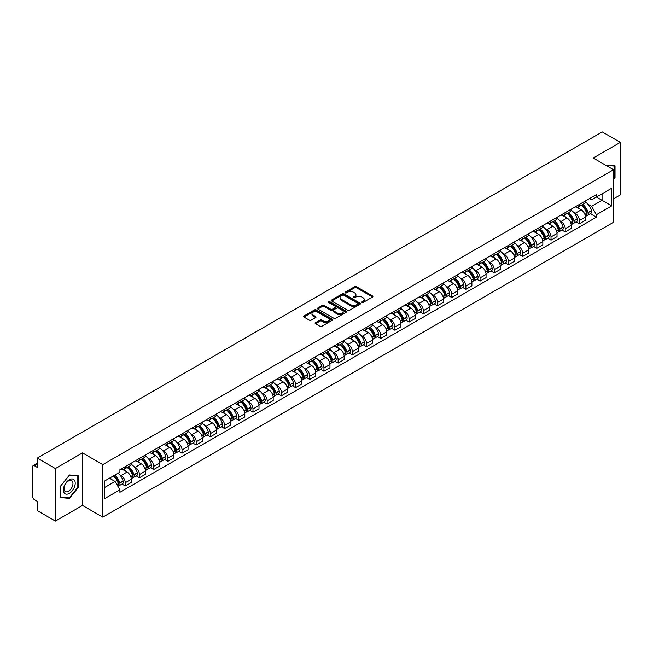 <?xml version="1.0" encoding="UTF-8"?>
<svg xmlns="http://www.w3.org/2000/svg" width="653" height="653" viewBox="0 0 653 653"><rect width="100%" height="100%" fill="white"/><g stroke="black" fill="none" stroke-linecap="round" stroke-linejoin="round"><path stroke-width="0.98" d="M361.827 302.486A0.882 0.514 0 0 0 363.076 302.486L372.561 297.009A1.265 0.726 0 0 0 372.928 296.495A1.265 0.726 0 0 0 372.561 295.972L356.489 286.7A1.265 0.726 0 0 0 354.701 286.7L345.217 292.177A0.882 0.514 0 0 0 346.465 292.895L347.69 292.185A4.04 2.334 0 0 1 353.404 292.185L354.75 292.96A4.04 2.334 0 0 1 355.934 294.609A4.04 2.334 0 0 1 354.75 296.258L353.518 296.968A0.882 0.514 0 0 0 354.767 297.686L355.999 296.984A4.04 2.334 0 0 1 361.713 296.984L363.052 297.752A4.04 2.334 0 0 1 364.235 299.409A4.04 2.334 0 0 1 363.052 301.057L361.827 301.759A0.882 0.514 0 0 0 361.827 302.486L361.827 301.759M315.497 322.68A1.265 0.726 0 0 0 315.13 323.194A1.265 0.726 0 0 0 315.497 323.717L320.011 326.32A1.265 0.726 0 0 0 321.798 326.32L332.336 320.231A1.265 0.726 0 0 0 332.704 319.717A1.265 0.726 0 0 0 332.336 319.203L316.256 309.922A1.265 0.726 0 0 0 314.477 309.922L303.939 316.003A1.265 0.726 0 0 0 303.563 316.517A1.265 0.726 0 0 0 303.939 317.04L309.383 320.182A1.265 0.726 0 0 0 311.171 320.182L315.677 317.578A1.265 0.726 0 0 0 316.052 317.064A1.265 0.726 0 0 0 315.677 316.55L312.975 314.991A3.379 1.951 0 0 1 311.987 313.611A3.379 1.951 0 0 1 314.077 311.808A3.379 1.951 0 0 1 317.758 312.232L328.337 318.338A3.379 1.951 0 0 1 329.324 319.717A3.379 1.951 0 0 1 327.243 321.521A3.379 1.951 0 0 1 323.561 321.096L321.798 320.076A1.265 0.726 0 0 0 320.011 320.076L315.497 322.68L315.497 323.717M102.79 464.61L82.507 452.896L55.391 468.552L37.286 458.096L602.246 131.922L620.35 142.378L593.242 158.026L613.526 169.739L102.79 464.61L102.79 517.135L613.526 222.265L613.526 169.739M347.78 310.281A1.265 0.726 0 0 0 349.567 310.281L360.105 304.2A1.265 0.726 0 0 0 360.472 303.686A1.265 0.726 0 0 0 360.105 303.172L344.033 293.891A1.265 0.726 0 0 0 342.245 293.891L331.708 299.972A1.265 0.726 0 0 0 331.34 300.486A1.265 0.726 0 0 0 331.708 301L347.78 310.281M328.981 302.674A0.882 0.514 0 0 1 329.879 302.804L346.204 312.224L335.683 318.297A1.265 0.726 0 0 1 333.895 318.297L317.823 309.016L317.823 307.987A1.265 0.726 0 0 0 317.456 308.502A1.265 0.726 0 0 0 317.823 309.016M317.823 307.987L322.329 305.384A1.265 0.726 0 0 1 324.117 305.384L330.638 309.147A1.265 0.726 0 0 0 332.426 309.147L335.413 307.424A1.265 0.726 0 0 0 335.781 306.91A1.265 0.726 0 0 0 335.413 306.388L328.63 302.47A0.882 0.514 0 0 1 329.879 301.751L346.221 311.187A1.265 0.726 0 0 1 346.588 311.701A1.265 0.726 0 0 1 346.221 312.216L346.221 311.187M55.391 468.552L55.391 521.078L37.286 510.622L37.286 501.324L34.47 499.7A2.571 1.486 -120 0 1 32.65 496.549L32.65 466.822A2.571 1.486 -120 0 1 33.181 465.638L37.286 463.271M613.526 198.839L620.35 194.904L620.35 142.378M55.391 521.078L82.507 505.422L102.79 517.135M37.286 458.096L37.286 467.393L34.47 465.769A2.571 1.486 -120 0 0 33.181 465.638M579.407 204.405A5.918 3.42 60 0 1 578.183 207.066L584.19 203.597A5.918 3.42 -120 0 0 585.415 200.944M573.709 212.413L575.228 213.286A5.918 3.42 60 0 1 579.415 220.534L585.415 217.065A5.918 3.42 -120 0 0 581.227 209.817L576.934 207.336M585.415 217.065L585.415 220.273L579.415 223.734L576.158 221.857M578.183 207.066A5.918 3.42 60 0 1 575.269 206.797M579.415 220.534L579.415 223.734M565.22 212.6A5.918 3.42 60 0 1 563.996 215.261L569.996 211.792A5.918 3.42 -120 0 0 571.22 209.131M561.964 230.052L565.22 231.929L571.22 228.46L571.22 225.261A5.918 3.42 -120 0 0 567.041 218.012L562.739 215.531M563.996 215.261A5.918 3.42 60 0 1 561.082 214.992M559.523 220.608L561.033 221.481A5.918 3.42 60 0 1 565.22 228.73L565.22 231.929M551.026 220.796A5.918 3.42 60 0 1 549.802 223.448L555.809 219.988A5.918 3.42 -120 0 0 557.033 217.327M547.769 238.247L551.026 240.124L557.033 236.655L557.033 233.456A5.918 3.42 -120 0 0 552.846 226.207L548.553 223.726M549.802 223.448A5.918 3.42 60 0 1 546.888 223.187M545.328 228.795L546.839 229.668A5.918 3.42 60 0 1 551.026 236.917L551.026 240.124M536.831 228.991A5.918 3.42 60 0 1 535.607 231.644L541.615 228.183A5.918 3.42 -120 0 0 542.839 225.522M533.583 246.442L536.831 248.32L542.839 244.851L542.839 241.651A5.918 3.42 -120 0 0 538.652 234.403L534.358 231.921M535.607 231.644A5.918 3.42 60 0 1 532.693 231.382M531.134 236.99L532.652 237.863A5.918 3.42 60 0 1 536.831 245.112L536.831 248.32M522.645 237.186A5.918 3.42 60 0 1 521.42 239.839L527.42 236.37A5.918 3.42 -120 0 0 528.644 233.717M519.388 254.629L522.645 256.515L528.644 253.046L528.644 249.838A5.918 3.42 -120 0 0 524.465 242.589L520.163 240.108M521.42 239.839A5.918 3.42 60 0 1 518.506 239.569M516.947 245.185L518.458 246.059A5.918 3.42 60 0 1 522.645 253.307L522.645 256.515M508.45 245.373A5.918 3.42 60 0 1 507.226 248.034L513.225 244.565A5.918 3.42 -120 0 0 514.458 241.912M505.193 262.824L508.45 264.702L514.458 261.241L514.458 258.033A5.918 3.42 -120 0 0 510.271 250.785L505.969 248.303M507.226 248.034A5.918 3.42 60 0 1 504.312 247.765M502.753 253.38L504.263 254.254A5.918 3.42 60 0 1 508.45 261.502L508.45 264.702M494.256 253.568A5.918 3.42 60 0 1 493.031 256.229L499.039 252.76A5.918 3.42 -120 0 0 500.263 250.107M490.999 271.019L494.256 272.897L500.263 269.436L500.263 266.228A5.918 3.42 -120 0 0 496.076 258.98L491.782 256.498M493.031 256.229A5.918 3.42 60 0 1 490.117 255.96M488.558 261.575L490.077 262.449A5.918 3.42 60 0 1 494.256 269.697L494.256 272.897M480.069 261.763A5.918 3.42 60 0 1 478.837 264.424L484.844 260.955A5.918 3.42 -120 0 0 486.069 258.294M476.812 279.215L480.069 281.092L486.069 277.623L486.069 274.423A5.918 3.42 -120 0 0 481.89 267.175L477.588 264.694M478.837 264.424A5.918 3.42 60 0 1 475.931 264.155M474.364 269.771L475.882 270.644A5.918 3.42 60 0 1 480.069 277.892L480.069 281.092M465.875 269.958A5.918 3.42 60 0 1 464.65 272.611L470.65 269.15A5.918 3.42 -120 0 0 471.874 266.489M462.618 287.41L465.875 289.287L471.882 285.818L471.882 282.618A5.918 3.42 -120 0 0 467.695 275.37L463.393 272.889M464.65 272.611A5.918 3.42 60 0 1 461.736 272.35M460.177 277.958L461.687 278.831A5.918 3.42 60 0 1 465.875 286.079L465.875 289.287M451.68 278.154A5.918 3.42 60 0 1 450.456 280.806L456.463 277.345A5.918 3.42 -120 0 0 457.688 274.684M448.423 295.597L451.68 297.482L457.688 294.013L457.688 290.814A5.918 3.42 -120 0 0 453.5 283.565L449.207 281.084M450.456 280.806A5.918 3.42 60 0 1 447.542 280.545M445.983 286.153L447.501 287.026A5.918 3.42 60 0 1 451.68 294.274L451.68 297.482M437.486 286.349A5.918 3.42 60 0 1 436.261 289.001L442.269 285.532A5.918 3.42 -120 0 0 443.493 282.88M434.237 303.792L437.494 305.677L443.493 302.208L443.493 299.001A5.918 3.42 -120 0 0 439.306 291.752L435.012 289.271M436.261 289.001A5.918 3.42 60 0 1 433.347 288.732M431.788 294.348L433.306 295.221A5.918 3.42 60 0 1 437.494 302.47L437.494 305.677M423.299 294.536A5.918 3.42 60 0 1 422.075 297.197L428.074 293.728A5.918 3.42 -120 0 0 429.299 291.075M420.042 311.987L423.299 313.864L429.299 310.404L429.299 307.196A5.918 3.42 -120 0 0 425.119 299.947L420.818 297.466M422.075 297.197A5.918 3.42 60 0 1 419.161 296.927M417.602 302.543L419.112 303.416A5.918 3.42 60 0 1 423.299 310.665L423.299 313.864M409.105 302.731A5.918 3.42 60 0 1 407.88 305.392L413.888 301.923A5.918 3.42 -120 0 0 415.112 299.27M405.848 320.182L409.105 322.06L415.112 318.599L415.112 315.391A5.918 3.42 -120 0 0 410.925 308.143L406.631 305.661M407.88 305.392A5.918 3.42 60 0 1 404.966 305.122M403.407 310.738L404.917 311.612A5.918 3.42 60 0 1 409.105 318.86L409.105 322.06M394.91 310.926A5.918 3.42 60 0 1 393.686 313.587L399.693 310.118A5.918 3.42 -120 0 0 400.918 307.457M391.661 328.377L394.91 330.255L400.918 326.786L400.918 323.586A5.918 3.42 -120 0 0 396.73 316.338L392.437 313.856M393.686 313.587A5.918 3.42 60 0 1 390.772 313.318M389.212 318.925L390.731 319.807A5.918 3.42 60 0 1 394.91 327.055L394.91 330.255M380.723 319.121A5.918 3.42 60 0 1 379.499 321.774L385.499 318.313A5.918 3.42 -120 0 0 386.723 315.652M377.467 336.573L380.723 338.45L386.723 334.981L386.723 331.781A5.918 3.42 -120 0 0 382.544 324.533L378.242 322.051M379.499 321.774A5.918 3.42 60 0 1 376.585 321.513M375.026 327.12L376.536 327.994A5.918 3.42 60 0 1 380.723 335.242L380.723 338.45M366.529 327.316A5.918 3.42 60 0 1 365.305 329.969L371.304 326.508A5.918 3.42 -120 0 0 372.536 323.847M363.272 344.76L366.529 346.645L372.536 343.176L372.536 339.976A5.918 3.42 -120 0 0 368.349 332.728L364.048 330.247M365.305 329.969A5.918 3.42 60 0 1 362.391 329.7M360.831 335.316L362.342 336.189A5.918 3.42 60 0 1 366.529 343.437L366.529 346.645M352.334 335.511A5.918 3.42 60 0 1 351.11 338.164L357.118 334.695A5.918 3.42 -120 0 0 358.342 332.042M349.077 352.955L352.334 354.84L358.342 351.371L358.342 348.163A5.918 3.42 -120 0 0 354.155 340.915L349.861 338.434M351.11 338.164A5.918 3.42 60 0 1 348.196 337.895M346.637 343.511L348.155 344.384A5.918 3.42 60 0 1 352.334 351.632L352.334 354.84M338.148 343.698A5.918 3.42 60 0 1 336.915 346.359L342.923 342.89A5.918 3.42 -120 0 0 344.147 340.237M334.891 361.15L338.148 363.027L344.147 359.566L344.147 356.358A5.918 3.42 -120 0 0 339.968 349.11L335.666 346.629M336.915 346.359A5.918 3.42 60 0 1 334.01 346.09M332.442 351.706L333.961 352.579A5.918 3.42 60 0 1 338.148 359.827L338.148 363.027M323.953 351.894A5.918 3.42 60 0 1 322.729 354.555L328.728 351.085A5.918 3.42 -120 0 0 329.953 348.433M320.696 369.345L323.953 371.222L329.961 367.761L329.961 364.554A5.918 3.42 -120 0 0 325.774 357.305L321.472 354.824M322.729 354.555A5.918 3.42 60 0 1 319.815 354.285M318.256 359.901L319.766 360.774A5.918 3.42 60 0 1 323.953 368.023L323.953 371.222M309.759 360.089A5.918 3.42 60 0 1 308.534 362.75L314.542 359.281A5.918 3.42 -120 0 0 315.766 356.62M306.502 377.54L309.759 379.417L315.766 375.948L315.766 372.749A5.918 3.42 -120 0 0 311.579 365.5L307.285 363.019M308.534 362.75A5.918 3.42 60 0 1 305.62 362.48M304.061 368.088L305.58 368.969A5.918 3.42 60 0 1 309.759 376.218L309.759 379.417M295.564 368.284A5.918 3.42 60 0 1 294.34 370.937L300.347 367.476A5.918 3.42 -120 0 0 301.572 364.815M292.315 385.735L295.572 387.613L301.572 384.144L301.572 380.944A5.918 3.42 -120 0 0 297.384 373.696L293.091 371.214M294.34 370.937A5.918 3.42 60 0 1 291.426 370.675M289.867 376.283L291.385 377.156A5.918 3.42 60 0 1 295.572 384.405L295.572 387.613M281.378 376.479A5.918 3.42 60 0 1 280.153 379.132L286.153 375.663A5.918 3.42 -120 0 0 287.377 373.01M278.121 393.922L281.378 395.808L287.377 392.339L287.377 389.139A5.918 3.42 -120 0 0 283.198 381.891L278.896 379.409M280.153 379.132A5.918 3.42 60 0 1 277.239 378.862M275.68 384.478L277.19 385.352A5.918 3.42 60 0 1 281.378 392.6L281.378 395.808M267.183 384.674A5.918 3.42 60 0 1 265.959 387.327L271.966 383.858A5.918 3.42 -120 0 0 273.191 381.205M263.926 402.117L267.183 404.003L273.191 400.534L273.191 397.326A5.918 3.42 -120 0 0 269.003 390.078L264.71 387.596M265.959 387.327A5.918 3.42 60 0 1 263.045 387.058M261.486 392.673L262.996 393.547A5.918 3.42 60 0 1 267.183 400.795L267.183 404.003M252.989 392.861A5.918 3.42 60 0 1 251.764 395.522L257.772 392.053A5.918 3.42 -120 0 0 258.996 389.4M249.74 410.313L252.989 412.19L258.996 408.729L258.996 405.521A5.918 3.42 -120 0 0 254.809 398.273L250.515 395.791M251.764 395.522A5.918 3.42 60 0 1 248.85 395.253M247.291 400.869L248.809 401.742A5.918 3.42 60 0 1 252.989 408.99L252.989 412.19M238.802 401.056A5.918 3.42 60 0 1 237.578 403.717L243.577 400.248A5.918 3.42 -120 0 0 244.802 397.595M235.545 418.508L238.802 420.385L244.802 416.924L244.802 413.716A5.918 3.42 -120 0 0 240.622 406.468L236.321 403.987M237.578 403.717A5.918 3.42 60 0 1 234.664 403.448M233.105 409.064L234.615 409.937A5.918 3.42 60 0 1 238.802 417.185L238.802 420.385M224.608 409.251A5.918 3.42 60 0 1 223.383 411.912L229.383 408.443A5.918 3.42 -120 0 0 230.615 405.782M221.351 426.703L224.608 428.58L230.615 425.111L230.615 421.911A5.918 3.42 -120 0 0 226.428 414.663L222.126 412.182M223.383 411.912A5.918 3.42 60 0 1 220.469 411.643M218.91 417.251L220.42 418.132A5.918 3.42 60 0 1 224.608 425.381L224.608 428.58M210.413 417.447A5.918 3.42 60 0 1 209.189 420.099L215.196 416.638A5.918 3.42 -120 0 0 216.421 413.978M207.156 434.898L210.413 436.775L216.421 433.306L216.421 430.107A5.918 3.42 -120 0 0 212.233 422.858L207.94 420.377M209.189 420.099A5.918 3.42 60 0 1 206.275 419.838M204.716 425.446L206.234 426.319A5.918 3.42 60 0 1 210.413 433.568L210.413 436.775M196.227 425.642A5.918 3.42 60 0 1 194.994 428.295L201.002 424.825A5.918 3.42 -120 0 0 202.226 422.173M192.97 443.085L196.227 444.971L202.226 441.501L202.226 438.294A5.918 3.42 -120 0 0 198.047 431.045L193.745 428.564M194.994 428.295A5.918 3.42 60 0 1 192.088 428.025M190.521 433.641L192.039 434.514A5.918 3.42 60 0 1 196.227 441.763L196.227 444.971M182.032 433.837A5.918 3.42 60 0 1 180.808 436.49L186.807 433.021A5.918 3.42 -120 0 0 188.04 430.368M178.775 451.28L182.032 453.166L188.04 449.697L188.04 446.489A5.918 3.42 -120 0 0 183.852 439.24L179.551 436.759M180.808 436.49A5.918 3.42 60 0 1 177.894 436.22M176.334 441.836L177.845 442.71A5.918 3.42 60 0 1 182.032 449.958L182.032 453.166M167.837 442.024A5.918 3.42 60 0 1 166.613 444.685L172.621 441.216A5.918 3.42 -120 0 0 173.845 438.563M164.58 459.475L167.837 461.353L173.845 457.892L173.845 454.684A5.918 3.42 -120 0 0 169.658 447.436L165.364 444.954M166.613 444.685A5.918 3.42 60 0 1 163.699 444.415M162.14 450.031L163.658 450.905A5.918 3.42 60 0 1 167.837 458.153L167.837 461.353M153.643 450.219A5.918 3.42 60 0 1 152.418 452.88L158.426 449.411A5.918 3.42 -120 0 0 159.65 446.75M150.394 467.67L153.651 469.548L159.65 466.087L159.65 462.879A5.918 3.42 -120 0 0 155.463 455.631L151.169 453.149M152.418 452.88A5.918 3.42 60 0 1 149.504 452.611M147.945 458.226L149.464 459.1A5.918 3.42 60 0 1 153.651 466.348L153.651 469.548M139.456 458.414A5.918 3.42 60 0 1 138.232 461.067L144.231 457.606A5.918 3.42 -120 0 0 145.456 454.945M136.199 475.866L139.456 477.743L145.456 474.274L145.456 471.074A5.918 3.42 -120 0 0 141.277 463.826L136.975 461.345M138.232 461.067A5.918 3.42 60 0 1 135.318 460.806M133.759 466.413L135.269 467.287A5.918 3.42 60 0 1 139.456 474.543L139.456 477.743M125.262 466.609A5.918 3.42 60 0 1 124.037 469.262L130.045 465.801A5.918 3.42 -120 0 0 131.269 463.14M122.005 484.061L125.262 485.938L131.269 482.469L131.269 479.269A5.918 3.42 -120 0 0 127.082 472.021L122.788 469.54M124.037 469.262A5.918 3.42 60 0 1 121.123 469.001M119.564 474.609L121.074 475.482A5.918 3.42 60 0 1 125.262 482.73L125.262 485.938M589.463 198.602L591.602 199.834L611.706 188.227L602.066 193.794L602.066 200.308L591.602 206.348L587.904 204.218M104.611 487.513L115.075 481.473L119.899 489.823L104.611 498.647L104.611 481L119.899 472.176L119.899 469.703L596.426 194.586L596.426 197.051L611.706 205.875L596.426 214.706L591.602 206.348M611.706 188.227L611.706 205.875M119.899 489.823L119.899 492.289L596.426 217.171L596.426 214.706M613.526 179.428L615.028 177.567L615.028 165.862L605.992 165.389M82.507 452.896L82.507 505.422M60.713 497.594L69.496 498.378L78.27 487.456L78.27 475.751L69.496 474.968L60.713 485.889L60.713 497.594M115.075 481.473L109.435 478.216M590.345 213.662L596.426 217.171M614.571 177.298L615.028 177.567M68.565 497.839L69.496 498.378M77.821 487.195L78.27 487.456M362.178 302.608L363.052 302.102A4.04 2.334 0 0 0 364.235 300.453L364.235 299.409M355.934 294.609L355.934 295.662A4.04 2.334 0 0 1 354.75 297.311L353.869 297.817M372.545 297.017L356.489 287.744A1.265 0.726 0 0 0 354.701 287.744L345.568 293.017M360.105 303.172L360.105 304.2L344.033 294.936A1.265 0.726 0 0 0 342.245 294.936L331.724 301.009L331.708 299.972M357.868 304.045A0.882 0.514 0 0 0 357.868 303.327L343.764 295.18A0.882 0.514 0 0 0 342.515 295.18L341.217 295.923A4.04 2.334 0 0 0 340.033 297.572A4.04 2.334 0 0 0 341.217 299.221L350.865 304.796A4.04 2.334 0 0 0 356.579 304.796L357.868 304.045L357.868 305.098A0.882 0.514 0 0 0 358.13 304.731L358.13 303.686M340.033 297.572L340.033 298.625A4.04 2.334 0 0 0 341.217 300.274L341.217 299.221M357.868 305.098L356.579 305.841A4.04 2.334 0 0 1 350.865 305.841L341.217 300.274M317.84 309.032L322.329 306.437L322.329 305.384M335.781 306.91L335.781 307.955A1.265 0.726 0 0 1 335.413 308.469L332.426 310.199A1.265 0.726 0 0 1 330.638 310.199L324.117 306.437A1.265 0.726 0 0 0 322.329 306.437M337.397 313.056A3.379 1.951 0 0 0 341.086 313.481A3.379 1.951 0 0 0 343.168 311.677A3.379 1.951 0 0 0 342.18 310.297L338.45 308.143A1.265 0.726 0 0 0 336.662 308.143L333.675 309.873A1.265 0.726 0 0 0 333.299 310.387A1.265 0.726 0 0 0 333.675 310.901L337.397 313.056L337.397 314.101A3.379 1.951 0 0 0 341.086 314.526A3.379 1.951 0 0 0 343.168 312.722L343.168 311.677M333.299 310.387L333.299 311.44A1.265 0.726 0 0 0 333.675 311.954L333.675 310.901M337.397 314.101L333.675 311.954M329.324 319.717L329.324 320.77A3.379 1.951 0 0 1 327.243 322.574A3.379 1.951 0 0 1 323.561 322.149L321.798 321.129A1.265 0.726 0 0 0 320.011 321.129L315.513 323.725M311.987 313.611L311.987 314.656A3.379 1.951 0 0 0 312.975 316.036L312.975 314.991M315.66 317.587L312.975 316.036M332.32 320.239L316.256 310.975A1.265 0.726 0 0 0 314.477 310.975L303.955 317.048M581.643 205.066A8.105 4.677 60 0 1 581.684 205.091A8.105 4.677 60 0 1 587.023 212.364L587.063 212.535A1.575 0.906 60 0 1 586.818 213.768A1.575 0.906 60 0 1 586.786 213.792M581.292 205.271A9.779 5.648 60 0 1 586.663 213.343L586.712 213.507A3.249 1.877 60 0 1 586.198 216.061L585.39 216.527M586.753 215.343A3.249 1.877 -120 0 0 587.651 215.221A3.249 1.877 -120 0 0 588.165 212.666L588.116 212.503A9.779 5.648 -120 0 0 582.745 204.43M585.292 201.981A9.779 5.648 60 0 1 591.438 210.584L591.487 210.748A3.249 1.877 60 0 1 590.973 213.302L587.651 215.221M577.954 207.181A9.779 5.648 60 0 1 579.995 209.107M584.753 209.123L585.994 209.842M606.008 165.405L614.571 166.091L614.571 177.436L613.526 178.734M614.008 165.764L614.571 166.091M74.434 480.2A8.367 4.832 120 0 0 66.353 482.363A8.367 4.832 120 0 0 64.19 492.942A8.367 4.832 120 0 0 72.271 490.77A8.367 4.832 120 0 0 74.434 480.2M72.361 481.261A6.334 3.657 120 0 0 71.65 480.608A6.334 3.657 120 0 0 65.757 483.563A6.334 3.657 120 0 0 64.606 490.909A6.334 3.657 120 0 0 65.316 491.57A6.334 3.657 120 0 0 71.21 488.615A6.334 3.657 120 0 0 72.361 481.261M69.316 497.913L60.811 497.145L60.811 485.808L69.316 475.229L77.821 475.988L77.821 487.326L69.316 497.913M77.258 475.662L77.821 475.988M567.449 213.262A8.105 4.677 60 0 1 567.49 213.286A8.105 4.677 60 0 1 572.828 220.559L572.877 220.722A1.575 0.906 60 0 1 572.624 221.963A1.575 0.906 60 0 1 572.591 221.979M567.098 213.466A9.779 5.648 60 0 1 572.469 221.53L572.518 221.702A3.249 1.877 60 0 1 572.004 224.248L571.195 224.722M572.559 223.53A3.249 1.877 -120 0 0 573.465 223.416A3.249 1.877 -120 0 0 573.979 220.861L573.93 220.69A9.779 5.648 -120 0 0 568.551 212.625M571.097 210.176A9.779 5.648 60 0 1 577.244 218.779L577.293 218.943A3.249 1.877 60 0 1 576.779 221.498L573.465 223.416M563.759 215.376A9.779 5.648 60 0 1 565.808 217.302M570.559 217.31L571.808 218.037M553.262 221.457A8.105 4.677 60 0 1 553.303 221.481A8.105 4.677 60 0 1 558.633 228.754L558.682 228.917A1.575 0.906 60 0 1 558.429 230.158A1.575 0.906 60 0 1 558.397 230.174M552.903 221.661A9.779 5.648 60 0 1 558.282 229.725L558.331 229.897A3.249 1.877 60 0 1 557.817 232.444L557.009 232.909M558.372 231.725A3.249 1.877 -120 0 0 559.27 231.603A3.249 1.877 -120 0 0 559.784 229.056L559.735 228.885A9.779 5.648 -120 0 0 554.364 220.82M556.911 218.371A9.779 5.648 60 0 1 563.057 226.966L563.106 227.138A3.249 1.877 60 0 1 562.592 229.685L559.27 231.603M549.573 223.563A9.779 5.648 60 0 1 551.614 225.497M556.364 225.505L557.613 226.224M539.068 229.652A8.105 4.677 60 0 1 539.109 229.668A8.105 4.677 60 0 1 544.439 236.949L544.488 237.112A1.575 0.906 60 0 1 544.243 238.353A1.575 0.906 60 0 1 544.202 238.369M538.717 229.856A9.779 5.648 60 0 1 544.088 237.921L544.137 238.092A3.249 1.877 60 0 1 543.623 240.639L542.814 241.104M544.178 239.92A3.249 1.877 -120 0 0 545.075 239.798A3.249 1.877 -120 0 0 545.59 237.251L545.541 237.08A9.779 5.648 -120 0 0 540.17 229.015M542.716 226.558A9.779 5.648 60 0 1 548.863 235.162L548.912 235.333A3.249 1.877 60 0 1 548.398 237.88L545.075 239.798M535.378 231.758A9.779 5.648 60 0 1 537.419 233.684M542.178 233.701L543.418 234.419M524.873 237.839A8.105 4.677 60 0 1 524.914 237.863A8.105 4.677 60 0 1 530.252 245.136L530.301 245.308A1.575 0.906 60 0 1 530.048 246.548A1.575 0.906 60 0 1 530.016 246.565M524.522 238.043A9.779 5.648 60 0 1 529.893 246.116L529.942 246.279A3.249 1.877 60 0 1 529.428 248.834L528.62 249.299M529.983 248.116A3.249 1.877 -120 0 0 530.889 247.993A3.249 1.877 -120 0 0 531.395 245.446L531.354 245.275A9.779 5.648 -120 0 0 525.975 237.21M528.522 234.754A9.779 5.648 60 0 1 534.668 243.357L534.717 243.528A3.249 1.877 60 0 1 534.203 246.075L530.889 247.993M521.184 239.953A9.779 5.648 60 0 1 523.233 241.879M527.983 241.896L529.232 242.614M510.687 246.034A8.105 4.677 60 0 1 510.728 246.059A8.105 4.677 60 0 1 516.058 253.331L516.107 253.503A1.575 0.906 60 0 1 515.854 254.735A1.575 0.906 60 0 1 515.821 254.76M510.328 246.238A9.779 5.648 60 0 1 515.707 254.311L515.748 254.474A3.249 1.877 60 0 1 515.241 257.029L514.433 257.494M515.797 256.311A3.249 1.877 -120 0 0 516.694 256.188A3.249 1.877 -120 0 0 517.209 253.633L517.16 253.47A9.779 5.648 -120 0 0 511.789 245.397M514.335 242.949A9.779 5.648 60 0 1 520.482 251.552L520.531 251.715A3.249 1.877 60 0 1 520.017 254.27L516.694 256.188M506.997 248.148A9.779 5.648 60 0 1 509.038 250.075M513.789 250.091L515.037 250.809M496.492 254.229A8.105 4.677 60 0 1 496.533 254.254A8.105 4.677 60 0 1 501.863 261.526L501.912 261.698A1.575 0.906 60 0 1 501.667 262.93A1.575 0.906 60 0 1 501.626 262.955M496.141 254.433A9.779 5.648 60 0 1 501.512 262.506L501.561 262.669A3.249 1.877 60 0 1 501.047 265.224L500.239 265.689M501.602 264.506A3.249 1.877 -120 0 0 502.5 264.383A3.249 1.877 -120 0 0 503.014 261.829L502.965 261.665A9.779 5.648 -120 0 0 497.594 253.593M500.141 251.144A9.779 5.648 60 0 1 506.287 259.747L506.336 259.91A3.249 1.877 60 0 1 505.822 262.465L502.5 264.383M492.803 256.343A9.779 5.648 60 0 1 494.843 258.27M499.602 258.278L500.843 259.004M482.298 262.424A8.105 4.677 60 0 1 482.338 262.449A8.105 4.677 60 0 1 487.677 269.722L487.726 269.885A1.575 0.906 60 0 1 487.473 271.126A1.575 0.906 60 0 1 487.44 271.142M481.947 262.628A9.779 5.648 60 0 1 487.318 270.693L487.367 270.864A3.249 1.877 60 0 1 486.852 273.411L486.044 273.885M487.407 272.693A3.249 1.877 -120 0 0 488.305 272.57A3.249 1.877 -120 0 0 488.819 270.024L488.77 269.852A9.779 5.648 -120 0 0 483.4 261.788M485.946 259.339A9.779 5.648 60 0 1 492.093 267.942L492.142 268.105A3.249 1.877 60 0 1 491.627 270.66L488.305 272.57M478.608 264.538A9.779 5.648 60 0 1 480.649 266.465M485.408 266.473L486.656 267.191M468.111 270.62A8.105 4.677 60 0 1 468.152 270.644A8.105 4.677 60 0 1 473.482 277.917L473.531 278.08A1.575 0.906 60 0 1 473.278 279.321A1.575 0.906 60 0 1 473.245 279.337M467.752 270.824A9.779 5.648 60 0 1 473.123 278.888L473.172 279.06A3.249 1.877 60 0 1 472.658 281.606L471.85 282.072M473.213 280.888A3.249 1.877 -120 0 0 474.119 280.766A3.249 1.877 -120 0 0 474.633 278.219L474.584 278.047A9.779 5.648 -120 0 0 469.205 269.983M471.752 267.534A9.779 5.648 60 0 1 477.906 276.129L477.947 276.301A3.249 1.877 60 0 1 477.441 278.847L474.119 280.766M464.422 272.725A9.779 5.648 60 0 1 466.462 274.652M471.213 274.668L472.462 275.386M453.917 278.815A8.105 4.677 60 0 1 453.957 278.831A8.105 4.677 60 0 1 459.288 286.112L459.337 286.275A1.575 0.906 60 0 1 459.092 287.516A1.575 0.906 60 0 1 459.051 287.532M453.557 279.019A9.779 5.648 60 0 1 458.937 287.083L458.986 287.255A3.249 1.877 60 0 1 458.471 289.801L457.663 290.267M459.026 289.083A3.249 1.877 -120 0 0 459.924 288.961A3.249 1.877 -120 0 0 460.438 286.414L460.389 286.243A9.779 5.648 -120 0 0 455.019 278.178M457.565 275.721A9.779 5.648 60 0 1 463.712 284.324L463.761 284.496A3.249 1.877 60 0 1 463.246 287.042L459.924 288.961M450.227 280.921A9.779 5.648 60 0 1 452.268 282.847M457.018 282.863L458.267 283.582M439.722 287.002A8.105 4.677 60 0 1 439.763 287.026A8.105 4.677 60 0 1 445.101 294.299L445.142 294.47A1.575 0.906 60 0 1 444.897 295.711A1.575 0.906 60 0 1 444.864 295.727M439.371 287.206A9.779 5.648 60 0 1 444.742 295.278L444.791 295.442A3.249 1.877 60 0 1 444.277 297.997L443.469 298.462M444.832 297.278A3.249 1.877 -120 0 0 445.73 297.156A3.249 1.877 -120 0 0 446.244 294.601L446.195 294.438A9.779 5.648 -120 0 0 440.824 286.373M443.371 283.916A9.779 5.648 60 0 1 449.517 292.52L449.566 292.691A3.249 1.877 60 0 1 449.052 295.238L445.73 297.156M436.033 289.116A9.779 5.648 60 0 1 438.073 291.042M442.832 291.058L444.073 291.777M425.527 295.197A8.105 4.677 60 0 1 425.568 295.221A8.105 4.677 60 0 1 430.907 302.494L430.956 302.666A1.575 0.906 60 0 1 430.702 303.898A1.575 0.906 60 0 1 430.67 303.923M425.176 295.401A9.779 5.648 60 0 1 430.547 303.474L430.596 303.637A3.249 1.877 60 0 1 430.082 306.192L429.274 306.657M430.637 305.473A3.249 1.877 -120 0 0 431.543 305.351A3.249 1.877 -120 0 0 432.057 302.796L432.008 302.633A9.779 5.648 -120 0 0 426.629 294.56M429.176 292.111A9.779 5.648 60 0 1 435.322 300.715L435.371 300.878A3.249 1.877 60 0 1 434.857 303.433L431.543 305.351M421.838 297.311A9.779 5.648 60 0 1 423.887 299.237M428.637 299.254L429.886 299.972M411.341 303.392A8.105 4.677 60 0 1 411.382 303.416A8.105 4.677 60 0 1 416.712 310.689L416.761 310.861A1.575 0.906 60 0 1 416.516 312.093A1.575 0.906 60 0 1 416.475 312.11M410.982 303.596A9.779 5.648 60 0 1 416.361 311.669L416.41 311.832A3.249 1.877 60 0 1 415.896 314.387L415.088 314.852M416.451 313.669A3.249 1.877 -120 0 0 417.349 313.546A3.249 1.877 -120 0 0 417.863 310.991L417.814 310.828A9.779 5.648 -120 0 0 412.443 302.755M414.99 300.307A9.779 5.648 60 0 1 421.136 308.91L421.185 309.073A3.249 1.877 60 0 1 420.671 311.628L417.349 313.546M407.652 305.506A9.779 5.648 60 0 1 409.692 307.432M414.443 307.441L415.692 308.167M397.146 311.587A8.105 4.677 60 0 1 397.187 311.612A8.105 4.677 60 0 1 402.517 318.884L402.566 319.048A1.575 0.906 60 0 1 402.321 320.288A1.575 0.906 60 0 1 402.281 320.305M396.795 311.791A9.779 5.648 60 0 1 402.166 319.856L402.215 320.027A3.249 1.877 60 0 1 401.701 322.574L400.893 323.047M402.256 321.856A3.249 1.877 -120 0 0 403.154 321.733A3.249 1.877 -120 0 0 403.668 319.186L403.619 319.015A9.779 5.648 -120 0 0 398.248 310.95M400.795 308.502A9.779 5.648 60 0 1 406.941 317.105L406.99 317.268A3.249 1.877 60 0 1 406.476 319.823L403.154 321.733M393.457 313.693A9.779 5.648 60 0 1 395.498 315.628M400.256 315.636L401.497 316.354M382.952 319.782A8.105 4.677 60 0 1 382.993 319.807A8.105 4.677 60 0 1 388.331 327.08L388.38 327.243A1.575 0.906 60 0 1 388.127 328.483A1.575 0.906 60 0 1 388.094 328.5M382.601 319.986A9.779 5.648 60 0 1 387.972 328.051L388.021 328.222A3.249 1.877 60 0 1 387.507 330.769L386.698 331.234M388.062 330.051A3.249 1.877 -120 0 0 388.968 329.928A3.249 1.877 -120 0 0 389.474 327.382L389.433 327.21A9.779 5.648 -120 0 0 384.054 319.146M386.6 316.689A9.779 5.648 60 0 1 392.747 325.292L392.796 325.463A3.249 1.877 60 0 1 392.282 328.01L388.968 329.928M379.262 321.888A9.779 5.648 60 0 1 381.311 323.815M386.062 323.831L387.311 324.549M368.765 327.977A8.105 4.677 60 0 1 368.806 327.994A8.105 4.677 60 0 1 374.136 335.267L374.185 335.438A1.575 0.906 60 0 1 373.932 336.679A1.575 0.906 60 0 1 373.9 336.695M368.406 328.181A9.779 5.648 60 0 1 373.785 336.246L373.826 336.417A3.249 1.877 60 0 1 373.32 338.964L372.512 339.429M373.875 338.246A3.249 1.877 -120 0 0 374.773 338.123A3.249 1.877 -120 0 0 375.287 335.577L375.238 335.405A9.779 5.648 -120 0 0 369.867 327.341M372.414 324.884A9.779 5.648 60 0 1 378.56 333.487L378.609 333.659A3.249 1.877 60 0 1 378.095 336.205L374.773 338.123M365.076 330.083A9.779 5.648 60 0 1 367.117 332.01M371.867 332.026L373.116 332.744M354.571 336.164A8.105 4.677 60 0 1 354.612 336.189A8.105 4.677 60 0 1 359.942 343.462L359.991 343.633A1.575 0.906 60 0 1 359.746 344.874A1.575 0.906 60 0 1 359.705 344.89M354.22 336.368A9.779 5.648 60 0 1 359.591 344.441L359.64 344.604A3.249 1.877 60 0 1 359.126 347.159L358.317 347.625M359.681 346.441A3.249 1.877 -120 0 0 360.578 346.319A3.249 1.877 -120 0 0 361.093 343.764L361.044 343.6A9.779 5.648 -120 0 0 355.673 335.528M358.219 333.079A9.779 5.648 60 0 1 364.366 341.682L364.415 341.854A3.249 1.877 60 0 1 363.901 344.4L360.578 346.319M350.881 338.278A9.779 5.648 60 0 1 352.922 340.205M357.681 340.221L358.921 340.939M340.376 344.36A8.105 4.677 60 0 1 340.417 344.384A8.105 4.677 60 0 1 345.755 351.657L345.804 351.828A1.575 0.906 60 0 1 345.551 353.061A1.575 0.906 60 0 1 345.519 353.085M340.025 344.564A9.779 5.648 60 0 1 345.396 352.636L345.445 352.8A3.249 1.877 60 0 1 344.931 355.354L344.123 355.82M345.486 354.636A3.249 1.877 -120 0 0 346.384 354.514A3.249 1.877 -120 0 0 346.898 351.959L346.849 351.796A9.779 5.648 -120 0 0 341.478 343.723M344.025 341.274A9.779 5.648 60 0 1 350.171 349.877L350.22 350.041A3.249 1.877 60 0 1 349.706 352.596L346.384 354.514M336.687 346.474A9.779 5.648 60 0 1 338.727 348.4M343.486 348.416L344.735 349.135M326.19 352.555A8.105 4.677 60 0 1 326.231 352.579A8.105 4.677 60 0 1 331.561 359.852L331.61 360.023A1.575 0.906 60 0 1 331.357 361.256A1.575 0.906 60 0 1 331.324 361.272M325.831 352.759A9.779 5.648 60 0 1 331.202 360.823L331.251 360.995A3.249 1.877 60 0 1 330.736 363.55L329.928 364.015M331.291 362.831A3.249 1.877 -120 0 0 332.197 362.709A3.249 1.877 -120 0 0 332.712 360.154L332.663 359.991A9.779 5.648 -120 0 0 327.284 351.918M329.83 349.469A9.779 5.648 60 0 1 335.985 358.073L336.026 358.236A3.249 1.877 60 0 1 335.52 360.791L332.197 362.709M322.5 354.669A9.779 5.648 60 0 1 324.541 356.595M329.292 356.603L330.54 357.33M311.995 360.75A8.105 4.677 60 0 1 312.036 360.774A8.105 4.677 60 0 1 317.366 368.047L317.415 368.21A1.575 0.906 60 0 1 317.17 369.451A1.575 0.906 60 0 1 317.129 369.467M311.636 360.954A9.779 5.648 60 0 1 317.015 369.018L317.064 369.19A3.249 1.877 60 0 1 316.55 371.737L315.742 372.21M317.105 371.018A3.249 1.877 -120 0 0 318.003 370.896A3.249 1.877 -120 0 0 318.517 368.349L318.468 368.178A9.779 5.648 -120 0 0 313.097 360.113M315.644 357.664A9.779 5.648 60 0 1 321.79 366.26L321.839 366.431A3.249 1.877 60 0 1 321.325 368.986L318.003 370.896M308.306 362.856A9.779 5.648 60 0 1 310.346 364.79M315.097 364.798L316.346 365.517M297.801 368.945A8.105 4.677 60 0 1 297.841 368.969A8.105 4.677 60 0 1 303.18 376.242L303.221 376.406A1.575 0.906 60 0 1 302.976 377.646A1.575 0.906 60 0 1 302.943 377.663M297.45 369.149A9.779 5.648 60 0 1 302.821 377.214L302.87 377.385A3.249 1.877 60 0 1 302.355 379.932L301.547 380.397M302.91 379.213A3.249 1.877 -120 0 0 303.808 379.091A3.249 1.877 -120 0 0 304.322 376.544L304.274 376.373A9.779 5.648 -120 0 0 298.903 368.308M301.449 365.851A9.779 5.648 60 0 1 307.596 374.455L307.645 374.626A3.249 1.877 60 0 1 307.13 377.173L303.808 379.091M294.111 371.051A9.779 5.648 60 0 1 296.152 372.977M300.911 372.994L302.151 373.712M283.606 377.14A8.105 4.677 60 0 1 283.647 377.156A8.105 4.677 60 0 1 288.985 384.429L289.034 384.601A1.575 0.906 60 0 1 288.781 385.841A1.575 0.906 60 0 1 288.748 385.858M283.255 377.344A9.779 5.648 60 0 1 288.626 385.409L288.675 385.58A3.249 1.877 60 0 1 288.161 388.127L287.353 388.592M288.716 387.409A3.249 1.877 -120 0 0 289.622 387.286A3.249 1.877 -120 0 0 290.136 384.739L290.087 384.568A9.779 5.648 -120 0 0 284.708 376.503M287.255 374.047A9.779 5.648 60 0 1 293.401 382.65L293.45 382.821A3.249 1.877 60 0 1 292.936 385.368L289.622 387.286M279.917 379.246A9.779 5.648 60 0 1 281.965 381.172M286.716 381.189L287.965 381.907M269.42 385.327A8.105 4.677 60 0 1 269.46 385.352A8.105 4.677 60 0 1 274.791 392.624L274.84 392.796A1.575 0.906 60 0 1 274.595 394.028A1.575 0.906 60 0 1 274.554 394.053M269.06 385.531A9.779 5.648 60 0 1 274.44 393.604L274.489 393.767A3.249 1.877 60 0 1 273.974 396.322L273.166 396.787M274.529 395.604A3.249 1.877 -120 0 0 275.427 395.481A3.249 1.877 -120 0 0 275.941 392.926L275.892 392.763A9.779 5.648 -120 0 0 270.522 384.69M273.068 382.242A9.779 5.648 60 0 1 279.215 390.845L279.264 391.016A3.249 1.877 60 0 1 278.749 393.563L275.427 395.481M265.73 387.441A9.779 5.648 60 0 1 267.771 389.368M272.521 389.384L273.77 390.102M255.225 393.522A8.105 4.677 60 0 1 255.266 393.547A8.105 4.677 60 0 1 260.596 400.82L260.645 400.991A1.575 0.906 60 0 1 260.4 402.224A1.575 0.906 60 0 1 260.359 402.248M254.874 393.726A9.779 5.648 60 0 1 260.245 401.799L260.294 401.962A3.249 1.877 60 0 1 259.78 404.517L258.972 404.982M260.335 403.799A3.249 1.877 -120 0 0 261.233 403.676A3.249 1.877 -120 0 0 261.747 401.122L261.698 400.958A9.779 5.648 -120 0 0 256.327 392.886M258.874 390.437A9.779 5.648 60 0 1 265.02 399.04L265.069 399.203A3.249 1.877 60 0 1 264.555 401.758L261.233 403.676M251.536 395.636A9.779 5.648 60 0 1 253.576 397.563M258.335 397.579L259.576 398.297M241.03 401.717A8.105 4.677 60 0 1 241.071 401.742A8.105 4.677 60 0 1 246.41 409.015L246.459 409.186A1.575 0.906 60 0 1 246.205 410.419A1.575 0.906 60 0 1 246.173 410.435M240.679 401.921A9.779 5.648 60 0 1 246.05 409.986L246.099 410.157A3.249 1.877 60 0 1 245.585 412.712L244.777 413.178M246.14 411.994A3.249 1.877 -120 0 0 247.046 411.872A3.249 1.877 -120 0 0 247.552 409.317L247.511 409.153A9.779 5.648 -120 0 0 242.132 401.081M244.679 398.632A9.779 5.648 60 0 1 250.825 407.235L250.874 407.399A3.249 1.877 60 0 1 250.36 409.953L247.046 411.872M237.341 403.832A9.779 5.648 60 0 1 239.39 405.758M244.14 405.766L245.389 406.493M226.844 409.913A8.105 4.677 60 0 1 226.885 409.937A8.105 4.677 60 0 1 232.215 417.21L232.264 417.373A1.575 0.906 60 0 1 232.011 418.614A1.575 0.906 60 0 1 231.978 418.63M226.485 410.117A9.779 5.648 60 0 1 231.864 418.181L231.905 418.353A3.249 1.877 60 0 1 231.399 420.899L230.591 421.373M231.954 420.181A3.249 1.877 -120 0 0 232.852 420.059A3.249 1.877 -120 0 0 233.366 417.512L233.317 417.34A9.779 5.648 -120 0 0 227.946 409.276M230.493 406.827A9.779 5.648 60 0 1 236.639 415.422L236.688 415.594A3.249 1.877 60 0 1 236.174 418.149L232.852 420.059M223.155 412.019A9.779 5.648 60 0 1 225.195 413.953M229.946 413.961L231.195 414.679M212.649 418.108A8.105 4.677 60 0 1 212.69 418.132A8.105 4.677 60 0 1 218.02 425.405L218.069 425.568A1.575 0.906 60 0 1 217.824 426.809A1.575 0.906 60 0 1 217.784 426.825M212.298 418.312A9.779 5.648 60 0 1 217.669 426.376L217.718 426.548A3.249 1.877 60 0 1 217.204 429.094L216.396 429.56M217.759 428.376A3.249 1.877 -120 0 0 218.657 428.254A3.249 1.877 -120 0 0 219.171 425.707L219.122 425.536A9.779 5.648 -120 0 0 213.751 417.471M216.298 415.014A9.779 5.648 60 0 1 222.444 423.617L222.493 423.789A3.249 1.877 60 0 1 221.979 426.336L218.657 428.254M208.96 420.214A9.779 5.648 60 0 1 211.001 422.14M215.759 422.156L217 422.875M198.455 426.295A8.105 4.677 60 0 1 198.496 426.319A8.105 4.677 60 0 1 203.834 433.592L203.883 433.763A1.575 0.906 60 0 1 203.63 435.004A1.575 0.906 60 0 1 203.597 435.02M198.104 426.507A9.779 5.648 60 0 1 203.475 434.572L203.524 434.743A3.249 1.877 60 0 1 203.01 437.29L202.201 437.755M203.565 436.571A3.249 1.877 -120 0 0 204.462 436.449A3.249 1.877 -120 0 0 204.977 433.902L204.928 433.731A9.779 5.648 -120 0 0 199.557 425.666M202.103 423.209A9.779 5.648 60 0 1 208.25 431.813L208.299 431.984A3.249 1.877 60 0 1 207.785 434.531L204.462 436.449M194.765 428.409A9.779 5.648 60 0 1 196.806 430.335M201.565 430.351L202.814 431.07M184.268 434.49A8.105 4.677 60 0 1 184.309 434.514A8.105 4.677 60 0 1 189.639 441.787L189.688 441.959A1.575 0.906 60 0 1 189.435 443.191A1.575 0.906 60 0 1 189.403 443.216M183.909 434.694A9.779 5.648 60 0 1 189.28 442.767L189.329 442.93A3.249 1.877 60 0 1 188.815 445.485L188.007 445.95M189.378 444.766A3.249 1.877 -120 0 0 190.276 444.644A3.249 1.877 -120 0 0 190.79 442.089L190.741 441.926A9.779 5.648 -120 0 0 185.362 433.853M187.909 431.404A9.779 5.648 60 0 1 194.063 440.008L194.104 440.179A3.249 1.877 60 0 1 193.598 442.726L190.276 444.644M180.579 436.604A9.779 5.648 60 0 1 182.62 438.53M187.37 438.547L188.619 439.265M170.074 442.685A8.105 4.677 60 0 1 170.115 442.71A8.105 4.677 60 0 1 175.445 449.982L175.494 450.154A1.575 0.906 60 0 1 175.249 451.386A1.575 0.906 60 0 1 175.208 451.411M169.715 442.889A9.779 5.648 60 0 1 175.094 450.962L175.143 451.125A3.249 1.877 60 0 1 174.629 453.68L173.82 454.145M175.184 452.962A3.249 1.877 -120 0 0 176.081 452.839A3.249 1.877 -120 0 0 176.596 450.284L176.547 450.121A9.779 5.648 -120 0 0 171.176 442.048M173.722 439.6A9.779 5.648 60 0 1 179.869 448.203L179.918 448.366A3.249 1.877 60 0 1 179.404 450.921L176.081 452.839M166.384 444.799A9.779 5.648 60 0 1 168.425 446.725M173.176 446.742L174.424 447.46M155.879 450.88A8.105 4.677 60 0 1 155.92 450.905A8.105 4.677 60 0 1 161.258 458.177L161.299 458.349A1.575 0.906 60 0 1 161.054 459.581A1.575 0.906 60 0 1 161.022 459.598M155.528 451.084A9.779 5.648 60 0 1 160.899 459.149L160.948 459.32A3.249 1.877 60 0 1 160.434 461.875L159.626 462.34M160.989 461.157A3.249 1.877 -120 0 0 161.887 461.034A3.249 1.877 -120 0 0 162.401 458.479L162.352 458.308A9.779 5.648 -120 0 0 156.981 450.244M159.528 447.795A9.779 5.648 60 0 1 165.674 456.398L165.723 456.561A3.249 1.877 60 0 1 165.209 459.116L161.887 461.034M152.19 452.994A9.779 5.648 60 0 1 154.23 454.921M158.989 454.929L160.23 455.655M141.685 459.075A8.105 4.677 60 0 1 141.725 459.1A8.105 4.677 60 0 1 147.064 466.373L147.113 466.536A1.575 0.906 60 0 1 146.86 467.777A1.575 0.906 60 0 1 146.827 467.793M141.334 459.279A9.779 5.648 60 0 1 146.705 467.344L146.754 467.515A3.249 1.877 60 0 1 146.239 470.062L145.431 470.527M146.794 469.344A3.249 1.877 -120 0 0 147.7 469.221A3.249 1.877 -120 0 0 148.215 466.675L148.166 466.503A9.779 5.648 -120 0 0 142.787 458.439M145.333 455.99A9.779 5.648 60 0 1 151.48 464.585L151.529 464.756A3.249 1.877 60 0 1 151.014 467.311L147.7 469.221M137.995 461.181A9.779 5.648 60 0 1 140.044 463.116M144.795 463.124L146.043 463.842M127.498 467.27A8.105 4.677 60 0 1 127.539 467.287A8.105 4.677 60 0 1 132.869 474.568L132.918 474.731A1.575 0.906 60 0 1 132.673 475.972A1.575 0.906 60 0 1 132.632 475.988M127.139 467.475A9.779 5.648 60 0 1 132.518 475.539L132.567 475.71A3.249 1.877 60 0 1 132.053 478.257L131.245 478.722M132.608 477.539A3.249 1.877 -120 0 0 133.506 477.416A3.249 1.877 -120 0 0 134.02 474.87L133.971 474.698A9.779 5.648 -120 0 0 128.6 466.634M131.147 464.177A9.779 5.648 60 0 1 137.293 472.78L137.342 472.952A3.249 1.877 60 0 1 136.828 475.498L133.506 477.416M123.809 469.376A9.779 5.648 60 0 1 125.849 471.303M130.6 471.319L131.849 472.037M113.744 475.727A8.105 4.677 60 0 1 118.675 482.755L118.724 482.926A1.575 0.906 60 0 1 118.479 484.167A1.575 0.906 60 0 1 118.438 484.183M113.328 475.964A9.779 5.648 60 0 1 118.324 483.734L118.373 483.906A3.249 1.877 60 0 1 117.924 486.412M118.413 485.734A3.249 1.877 -120 0 0 119.311 485.612A3.249 1.877 -120 0 0 119.826 483.065L119.777 482.894A9.779 5.648 -120 0 0 114.789 475.123M118.103 473.205A9.779 5.648 60 0 1 123.099 480.975L123.148 481.147A3.249 1.877 60 0 1 122.633 483.693L119.311 485.612M110.006 477.882A9.779 5.648 60 0 1 111.655 479.498M116.414 479.514L117.654 480.233M139.456 474.543L145.456 471.074M153.651 466.348L159.65 462.879M167.837 458.153L173.845 454.684M182.032 449.958L188.04 446.489M196.227 441.763L202.226 438.294M210.413 433.568L216.421 430.107M224.608 425.381L230.615 421.911M238.802 417.185L244.802 413.716M252.989 408.99L258.996 405.521M267.183 400.795L273.191 397.326M281.378 392.6L287.377 389.139M295.572 384.405L301.572 380.944M309.759 376.218L315.766 372.749M323.953 368.023L329.961 364.554M338.148 359.827L344.147 356.358M352.334 351.632L358.342 348.163M366.529 343.437L372.536 339.976M380.723 335.242L386.723 331.781M394.91 327.055L400.918 323.586M409.105 318.86L415.112 315.391M423.299 310.665L429.299 307.196M437.494 302.47L443.493 299.001M451.68 294.274L457.688 290.814M465.875 286.079L471.882 282.618M480.069 277.892L486.069 274.423M494.256 269.697L500.263 266.228M508.45 261.502L514.458 258.033M522.645 253.307L528.644 249.838M536.831 245.112L542.839 241.651M551.026 236.917L557.033 233.456M565.22 228.73L571.22 225.261M125.262 482.73L131.269 479.269M121.074 475.482L127.082 472.021M135.269 467.287L141.277 463.826M149.464 459.1L155.463 455.631M163.658 450.905L169.658 447.436M177.845 442.71L183.852 439.24M192.039 434.514L198.047 431.045M206.234 426.319L212.233 422.858M220.42 418.132L226.428 414.663M234.615 409.937L240.622 406.468M248.809 401.742L254.809 398.273M262.996 393.547L269.003 390.078M277.19 385.352L283.198 381.891M291.385 377.156L297.384 373.696M305.58 368.969L311.579 365.5M319.766 360.774L325.774 357.305M333.961 352.579L339.968 349.11M348.155 344.384L354.155 340.915M362.342 336.189L368.349 332.728M376.536 327.994L382.544 324.533M390.731 319.807L396.73 316.338M404.917 311.612L410.925 308.143M419.112 303.416L425.119 299.947M433.306 295.221L439.306 291.752M447.501 287.026L453.5 283.565M461.687 278.831L467.695 275.37M475.882 270.644L481.89 267.175M490.077 262.449L496.076 258.98M504.263 254.254L510.271 250.785M518.458 246.059L524.465 242.589M532.652 237.863L538.652 234.403M546.839 229.668L552.846 226.207M561.033 221.481L567.041 218.012M575.228 213.286L581.227 209.817M37.286 464.136L34.47 465.769M363.052 302.102L363.052 301.057M353.518 297.686L353.518 296.968M354.75 297.311L354.75 296.258M345.217 292.895L345.217 292.177M354.701 287.744L354.701 286.7M356.489 287.744L356.489 286.7M372.561 297.009L372.561 295.972M342.245 294.936L342.245 293.891M344.033 294.936L344.033 293.891M350.865 305.841L350.865 304.796M356.579 305.841L356.579 304.796M324.117 306.437L324.117 305.384M330.638 310.199L330.638 309.147M332.426 310.199L332.426 309.147M335.413 308.469L335.413 307.424M329.879 302.804L329.879 301.751M320.011 321.129L320.011 320.076M321.798 321.129L321.798 320.076M323.561 322.149L323.561 321.096M315.677 317.578L315.677 316.55M303.939 317.04L303.939 316.003M314.477 310.975L314.477 309.922M316.256 310.975L316.256 309.922M332.336 320.231L332.336 319.203M584.933 214.535L586.712 213.507M588.165 212.666L591.487 210.748M588.116 212.503L591.438 210.584M584.876 214.372L587.145 213.049M570.738 222.73L572.518 221.702M573.979 220.861L577.293 218.943M573.93 220.69L577.244 218.779M570.681 222.567L572.95 221.245M556.552 230.925L558.331 229.897M559.784 229.056L563.106 227.138M559.735 228.885L563.057 226.966M556.487 230.762L558.756 229.44M542.357 239.112L544.137 238.092M545.59 237.251L548.912 235.333M545.541 237.08L548.863 235.162M544.088 237.912L544.569 237.627M542.3 238.957L544.088 237.921M528.163 247.307L529.942 246.279M531.395 245.446L534.717 243.528M531.354 245.275L534.668 243.357M528.106 247.152L530.375 245.822M513.968 255.503L515.748 254.474M517.209 253.633L520.531 251.715M517.16 253.47L520.482 251.552M513.911 255.339L516.18 254.017M499.782 263.698L501.561 262.669M503.014 261.829L506.336 259.91M502.965 261.665L506.287 259.747M499.716 263.534L501.994 262.212M485.587 271.893L487.367 270.864M488.819 270.024L492.142 268.105M488.77 269.852L492.093 267.942M487.318 270.685L487.799 270.407M485.53 271.73L487.318 270.693M471.393 280.088L473.172 279.06M474.633 278.219L477.947 276.301M474.584 278.047L477.906 276.129M471.335 279.925L473.605 278.594M457.206 288.275L458.986 287.255M460.438 286.414L463.761 284.496M460.389 286.243L463.712 284.324M457.141 288.12L459.418 286.789M443.012 296.47L444.791 295.442M446.244 294.601L449.566 292.691M446.195 294.438L449.517 292.52M442.954 296.315L445.224 294.985M428.817 304.665L430.596 303.637M432.057 302.796L435.371 300.878M432.008 302.633L435.322 300.715M430.547 303.457L431.029 303.18M428.76 304.502L430.547 303.474M414.631 312.86L416.41 311.832M417.863 310.991L421.185 309.073M417.814 310.828L421.136 308.91M416.353 311.652L416.834 311.375M414.565 312.697L416.361 311.669M400.436 321.056L402.215 320.027M403.668 319.186L406.99 317.268M403.619 319.015L406.941 317.105M400.379 320.892L402.648 319.57M386.241 329.251L388.021 328.222M389.474 327.382L392.796 325.463M389.433 327.21L392.747 325.292M386.184 329.088L388.453 327.757M372.047 337.438L373.826 336.417M375.287 335.577L378.609 333.659M375.238 335.405L378.56 333.487M373.777 336.238L374.259 335.952M371.99 337.283L373.785 336.246M357.86 345.633L359.64 344.604M361.093 343.764L364.415 341.854M361.044 343.6L364.366 341.682M359.583 344.425L360.072 344.147M357.795 345.47L359.591 344.441M343.666 353.828L345.445 352.8M346.898 351.959L350.22 350.041M346.849 351.796L350.171 349.877M343.609 353.665L345.878 352.342M329.471 362.023L331.251 360.995M332.712 360.154L336.026 358.236M332.663 359.991L335.985 358.073M329.414 361.86L331.683 360.538M315.285 370.218L317.064 369.19M318.517 368.349L321.839 366.431M318.468 368.178L321.79 366.26M317.007 369.01L317.497 368.733M315.219 370.055L317.015 369.018M301.09 378.414L302.87 377.385M304.322 376.544L307.645 374.626M304.274 376.373L307.596 374.455M302.821 377.205L303.302 376.92M301.033 378.25L302.821 377.214M286.896 386.6L288.675 385.58M290.136 384.739L293.45 382.821M290.087 384.568L293.401 382.65M286.838 386.445L289.108 385.115M272.709 394.796L274.489 393.767M275.941 392.926L279.264 391.016M275.892 392.763L279.215 390.845M272.644 394.632L274.913 393.31M258.515 402.991L260.294 401.962M261.747 401.122L265.069 399.203M261.698 400.958L265.02 399.04M258.457 402.828L260.727 401.505M244.32 411.186L246.099 410.157M247.552 409.317L250.874 407.399M247.511 409.153L250.825 407.235M246.05 409.978L246.532 409.7M244.263 411.023L246.05 409.986M230.134 419.381L231.905 418.353M233.366 417.512L236.688 415.594M233.317 417.34L236.639 415.422M230.068 419.218L232.337 417.896M215.939 427.576L217.718 426.548M219.171 425.707L222.493 423.789M219.122 425.536L222.444 423.617M215.874 427.413L218.151 426.083M201.744 435.763L203.524 434.743M204.977 433.902L208.299 431.984M204.928 433.731L208.25 431.813M201.687 435.608L203.956 434.278M187.55 443.958L189.329 442.93M190.79 442.089L194.104 440.179M190.741 441.926L194.063 440.008M189.28 442.75L189.762 442.473M187.493 443.795L189.28 442.767M173.363 452.154L175.143 451.125M176.596 450.284L179.918 448.366M176.547 450.121L179.869 448.203M175.086 450.945L175.575 450.668M173.298 451.99L175.094 450.962M159.169 460.349L160.948 459.32M162.401 458.479L165.723 456.561M162.352 458.308L165.674 456.398M159.112 460.185L161.381 458.863M144.974 468.544L146.754 467.515M148.215 466.675L151.529 464.756M148.166 466.503L151.48 464.585M144.917 468.381L147.186 467.058M130.788 476.731L132.567 475.71M134.02 474.87L137.342 472.952M133.971 474.698L137.293 472.78M130.722 476.576L132.992 475.245M116.952 484.722L118.373 483.906M119.826 483.065L123.148 481.147M119.777 482.894L123.099 480.975M118.324 483.718L118.805 483.44M116.863 484.575L118.324 483.734"/></g></svg>

